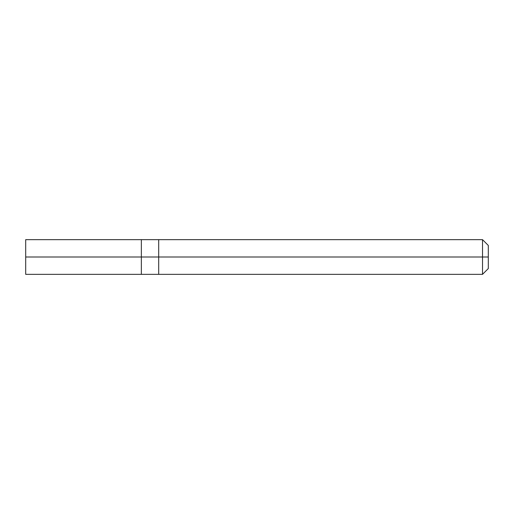 <?xml version="1.0" encoding="UTF-8"?>
<svg xmlns="http://www.w3.org/2000/svg" width="514" height="514" viewBox="0 0 514 514"><rect width="100%" height="100%" fill="white"/><g stroke="black" fill="none" stroke-linecap="round" stroke-linejoin="round"><path stroke-width="0.77" d="M141.35 257L141.35 274.347L141.35 239.652L141.35 257L25.7 257L25.7 239.652L25.7 274.347L25.7 257L141.35 257L141.35 274.347L141.35 257L158.697 257L141.35 257M488.3 257L488.3 268.565L488.3 245.435L488.3 257L482.517 257L482.517 239.652L482.517 257L158.697 257L158.697 239.652L158.697 274.347L158.697 257L482.517 257L482.517 239.652L482.517 274.347L482.517 257L482.517 274.347L482.517 257L488.3 257L488.3 268.565L488.3 257M25.7 239.652L482.517 239.652L488.3 245.435M25.7 274.347L482.517 274.347L488.3 268.565"/></g></svg>
